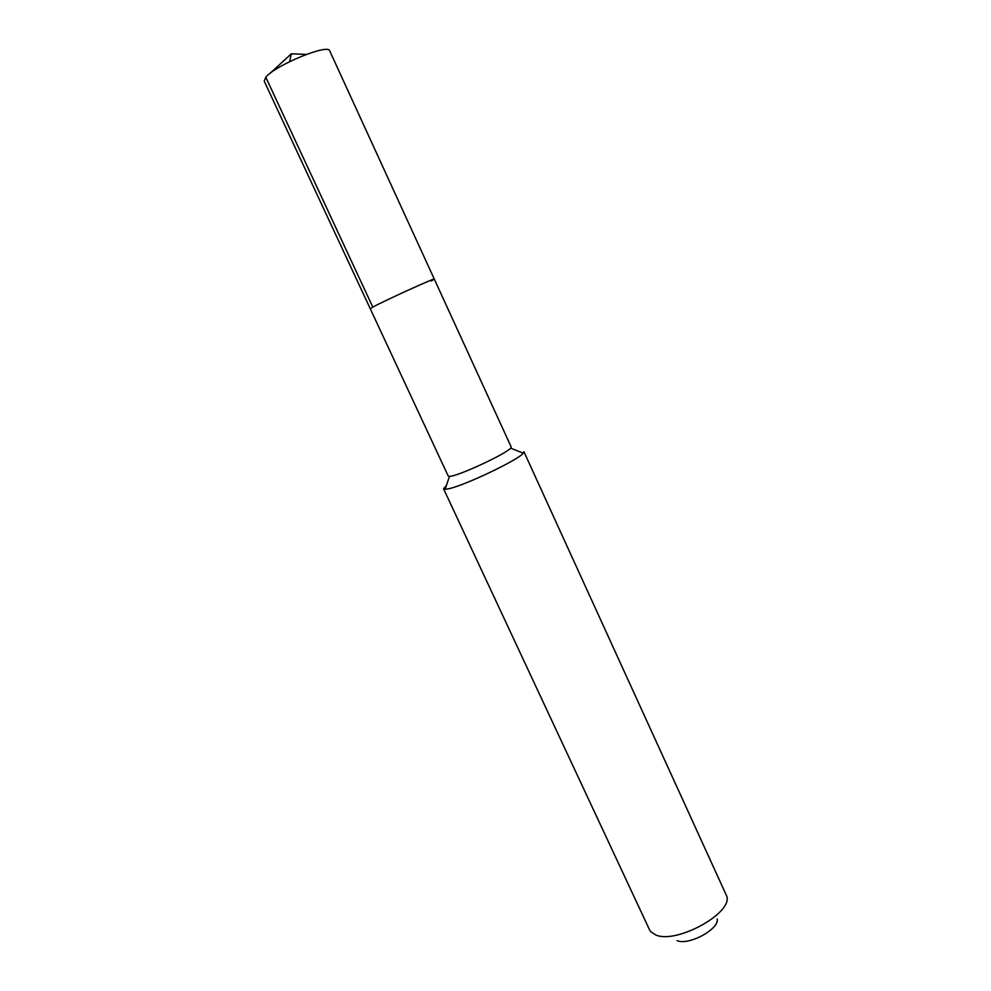 <?xml version="1.0" encoding="UTF-8"?>
<svg xmlns="http://www.w3.org/2000/svg" width="991" height="991" viewBox="0 0 991 991"><rect width="100%" height="100%" fill="white"/><g stroke="black" fill="none" stroke-linecap="round" stroke-linejoin="round"><path stroke-width="1.49" d="M431.147 281.035L434.293 279.115C435.829 277.319 384.335 300.756 372.814 307.099L370.238 308.709L372.814 307.099C384.335 300.756 435.829 277.319 434.293 279.115L329.706 50.863C328.665 43.294 275.052 65.319 265.799 77.236L372.814 307.099M434.293 279.115L511.22 447.003L510.65 448.143C506.674 453.345 463.008 473.995 451.512 476.101L449.468 476.423L445.12 489.294L447.697 488.959C462.301 486.618 518.603 459.935 523.285 453.172L523.929 451.71L726.936 896.558C731.94 913.752 676.011 944.163 655.819 934.984L650.777 931.738L649.539 929.843L443.584 488.836L445.12 489.294M265.799 77.236L264.201 81.126L448.242 476.101L449.468 476.423M446.445 485.392L443.584 488.836M717.15 918.917C719.701 928.951 688.72 945.823 677.088 940.645M289.62 61.64L291.317 53.799L306.306 54.406L291.317 53.799L269.701 73.644M510.65 448.143L523.285 453.172"/></g></svg>
